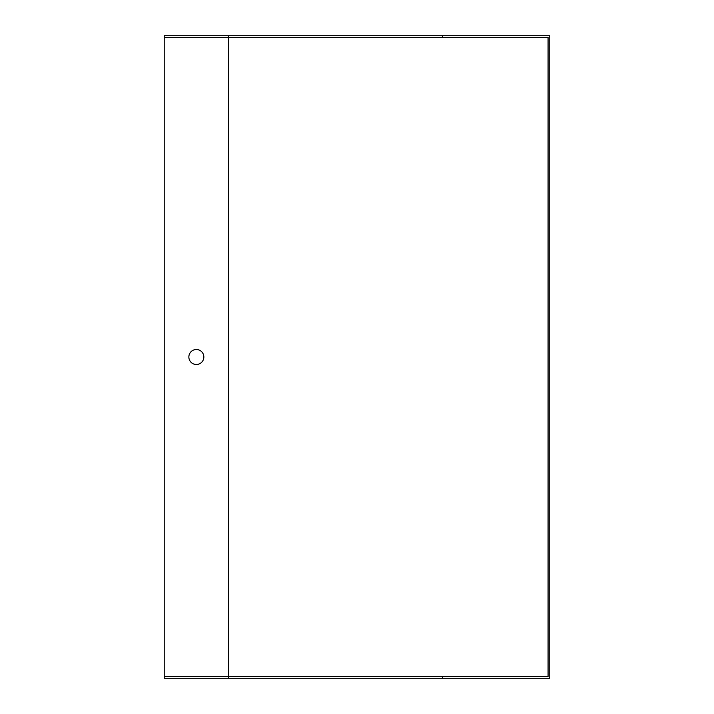 <?xml version="1.0" encoding="UTF-8"?>
<svg xmlns="http://www.w3.org/2000/svg" width="714" height="714" viewBox="0 0 714 714"><rect width="100%" height="100%" fill="white"/><g stroke="black" fill="none" stroke-linecap="round" stroke-linejoin="round"><path stroke-width="1.07" d="M164.22 37.414L164.22 676.586L548.066 676.586L548.066 37.414L164.22 37.414L164.22 35.7L228.48 35.7L228.48 678.3L164.22 678.3L164.22 676.586M203.847 357A7.497 7.497 0 0 1 192.602 363.488A7.497 7.497 0 0 1 192.602 350.512A7.497 7.497 0 0 1 203.847 357M228.48 35.7L549.78 35.7L549.78 678.3L228.48 678.3M442.68 35.7L442.68 37.414M442.68 678.3L442.68 676.586"/></g></svg>
